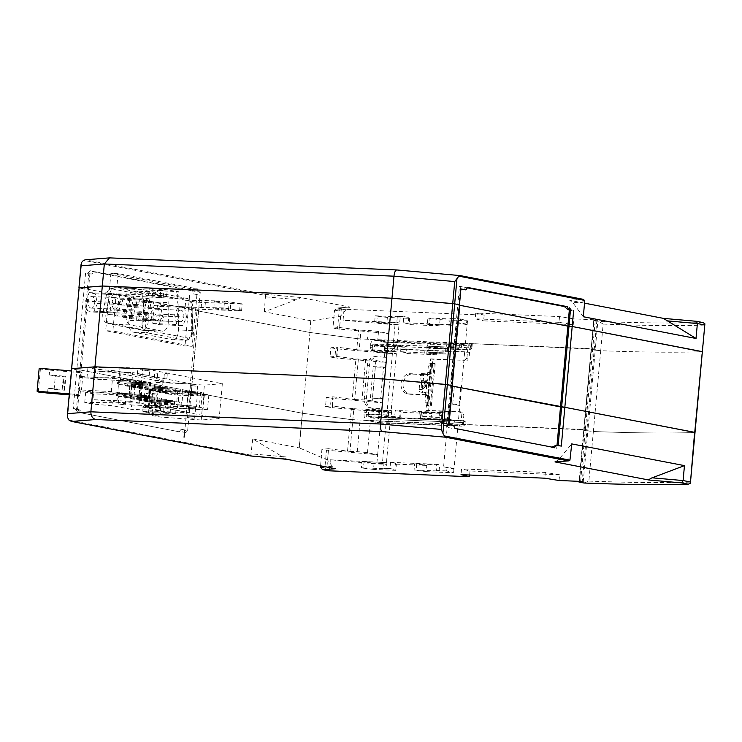 <?xml version="1.0" encoding="UTF-8"?>
<svg xmlns="http://www.w3.org/2000/svg" width="742" height="742" viewBox="0 0 742 742"><rect width="100%" height="100%" fill="white"/><g stroke="black" fill="none" stroke-linecap="round" stroke-linejoin="round"><path stroke-width="0.56" stroke-dasharray="3.71 2.78" d="M310.712 320.841L309.785 332.453L310.712 320.841L340.569 316.194L346.384 309.191L349.964 307.049L300 297.421L265.441 294.361L265.497 295.418L83.512 260.34M349.649 307.04L336.905 308.051L349.649 307.04M342.804 309.099L341.283 309.34L339.15 311.019L337.517 328.919L388.697 333.529L389.531 324.347L343.073 320.229L344.075 309.21L337.387 308.051L334.568 310.137L332.945 328.038L339.539 327.51L360.983 330.199L360.195 338.927L357.755 338.714L367.485 339.233A7.392 0.519 5.2 0 1 377.724 340.29L387.899 342.257L397.378 342.656L393.464 341.904L465.308 344.928L454.874 342.915L595.297 349.232L591.086 349.399L594.175 350.038L591.086 349.399L595.297 349.232L587.942 430.035L352.84 419.731L302.615 413.294L309.97 332.49L357.755 338.714L358.553 329.986M704.9 323.809L702.08 351.699A369.711 25.794 5.2 0 1 600.723 350.706L594.175 350.038L596.809 321.119L598.766 321.407L603.153 324.087L600.723 350.706A369.711 25.794 -174.8 0 0 702.08 351.699L702.368 351.652M695.013 432.456L694.725 432.503A369.711 25.794 5.2 0 1 593.368 431.51L583.731 430.202L593.721 320.47L596.809 321.119M337.517 328.919L332.945 328.038M374.636 321.991L375.202 315.795L400.226 316.853L399.66 323.048L374.636 321.991L376.723 322.399L377.288 316.194L387.361 317.446L409.64 318.383L408.759 317.52L408.193 323.725L403.231 322.77L403.796 316.565L397.35 316.296L396.794 322.492L343.073 320.229M375.202 315.795L377.288 316.194M452.926 319.069L452.36 325.274L427.336 324.217L427.902 318.021L452.926 319.069L450.051 318.522L449.485 324.718L403.231 322.77M427.336 324.217L429.423 324.616L429.989 318.42L427.902 318.021M429.423 324.616L439.496 325.868L440.062 319.672L429.989 318.42M449.485 324.718L452.36 325.274M439.496 325.868L409.074 324.588L408.193 323.725M409.64 318.383L409.074 324.588M376.723 322.399L386.805 323.642L387.361 317.446M387.899 342.257L388.697 333.529L378.522 331.572A7.392 0.519 -174.8 0 0 368.273 330.515L360.983 330.199M340.569 316.194L339.539 327.51M309.655 332.444L357.755 338.714L356.754 349.732L359.193 349.946L360.195 338.927L592.691 348.731L585.336 429.535L447.519 423.719L457.953 425.732L454.03 468.888L443.595 466.876L447.519 423.719M583.305 316.751L572.852 302.755L569.689 300.306L584.548 303.163M310.852 320.757L264.328 311.788L296.596 299.592C299.48 298.451 300.621 297.718 300 297.421M696.404 321.305L702.702 322.52C676.602 323.447 641.96 323.085 598.766 321.407M386.805 323.642L399.01 324.746L389.531 324.347M396.794 322.492L399.66 323.048M454.874 342.915L456.71 322.714L460.123 322.863L460.476 318.958L450.051 318.522M559.514 316.584L558.995 322.325L573.251 324.634L573.77 318.893L559.514 316.584L475.724 313.05L484.174 315.118L344.075 309.21M484.174 315.118L483.645 320.859L573.251 324.634M595.316 319.802L597.931 320.303L595.297 349.232L592.691 348.731L595.316 319.802L573.77 318.893M397.35 316.296L400.226 316.853M403.796 316.565L408.759 317.52M460.476 318.958L467.506 320.822L440.062 319.672M461.329 289.074L459.446 286.31L457.749 304.906L458.89 304.953L460.457 287.738M85.58 273.121L84.143 288.953L88.474 289.334L90.172 270.747L87.38 273.353L91.294 274.104L87.38 273.353M446.619 427.253L457.749 304.906L459.882 304.906L458.89 304.953L451.535 385.757L450.394 385.71L452.49 386.109L450.394 385.71L452.527 385.71L451.535 385.757L447.88 425.927L446.619 427.253L451.832 428.264L452.796 425.305L448.882 424.545L447.88 425.927M564.337 306.529L569.55 307.531L571.841 310.434M393.464 341.904L395.096 323.994M467.506 320.822L465.308 344.928M397.378 342.656L399.01 324.746M196.992 294.593L193.337 293.888L192.03 290.836L200.275 291.968L197.752 294.63L196.992 294.593L195.554 310.434L309.785 332.453M192.03 290.836L92.351 271.618L90.543 274.076M191.353 391.368L198.708 310.564L196.964 310.703L189.609 391.507L191.353 391.368L188.199 391.238L184.294 437.39L183.793 437.335L184.461 429.989L181.02 429.33L179.202 431.779L79.524 412.571L78.216 409.51L73.254 408.554L76.788 369.757L81.119 370.137L76.788 369.757L84.143 288.953L79.338 288.035L71.575 368.709L76.788 369.757L72.002 368.839L67.559 417.477M264.328 311.788L265.497 295.418M459.446 286.31L464.659 287.312L465.123 289.862M467.395 287.84L464.659 287.312L467.692 287.442M569.55 307.531L569.337 309.952M456.71 322.714L467.145 324.727L466.495 324.087L466.848 320.182M265.441 294.361L85.284 259.802M200.275 291.968L191.232 391.368L81.119 370.137L88.474 289.334L78.93 287.905L81.676 262.343M92.351 271.618L95.384 271.748L91.294 274.104M193.337 293.888L197.752 294.63M90.172 270.747L195.063 290.957L194.098 293.925M594.036 320.423L597.931 320.303M466.495 324.087L460.123 322.863M475.724 313.05L475.205 318.791L483.645 320.859M558.995 322.325L475.205 318.791M198.708 310.564L88.474 289.334L195.554 310.434M582.099 482.727L586.82 430.842L593.368 431.51L600.723 350.706L594.175 350.038L586.82 430.842L583.731 430.202L587.942 430.035L585.336 429.535L580.615 481.41M450.941 386.072L454.438 347.738L464.872 349.751L461.385 388.085L450.941 386.072L460.726 387.445L461.385 388.085L458.398 420.909L447.955 418.896L449.355 403.518L459.799 405.531L459.14 404.891L449.355 403.518M325.534 406.495L332.054 405.976L332.898 396.794L326.369 397.313L325.534 406.495L330.375 407.432L332.333 407.673L333.167 398.491L331.21 398.25L330.375 407.432M330.051 356.911L336.571 356.392L337.406 347.21L330.886 347.729L330.051 356.911L334.883 357.848L336.84 358.089L337.675 348.907L335.718 348.666L334.883 357.848M447.955 418.896L440.943 418.609L443.818 419.156L444.375 412.96L419.36 411.903L431.519 413.554L401.097 412.274L400.532 418.469L378.253 417.533L378.819 411.337L387.111 411.689L392.462 352.923L396.376 353.674L386.897 353.275L381.546 412.042L332.333 407.673M400.532 418.469L399.65 417.607L400.216 411.411L395.254 410.456L394.688 416.652L399.65 417.607M394.688 416.652L366.094 415.882L366.659 409.686L368.746 410.085L368.18 416.281L366.094 415.882M368.18 416.281L378.253 417.533M372.567 344.724L397.591 345.772L397.026 351.977L372.002 350.92L372.567 344.724L384.736 346.375L407.006 347.312L406.124 346.449L405.559 352.645L400.606 351.689L401.162 345.494L406.124 346.449M397.591 345.772L394.725 345.225L401.162 345.494M396.376 353.674L391.025 412.441L387.111 411.689M407.006 347.312L406.44 353.507L405.559 352.645M437.428 348.592L427.355 347.339L426.789 353.544L436.871 354.787L437.428 348.592L464.872 349.751M427.355 347.339L450.292 347.998L449.726 354.194L426.789 353.544M424.702 353.136L425.268 346.941M358.358 359.128L354.676 399.53L352.246 399.317L355.919 358.915L365.648 359.434A7.392 0.519 5.2 0 1 375.888 360.491L386.063 362.458L336.84 358.089M372.002 350.92L374.089 351.318L374.654 345.123M374.089 351.318L384.171 352.571L384.736 346.375M354.676 399.53L361.966 399.836A7.392 0.519 5.2 0 1 372.206 400.893L382.39 402.86L333.167 398.491M386.897 353.275L337.675 348.907M419.36 411.903L418.794 418.108L420.881 418.507L430.954 419.759L431.519 413.554M443.818 419.156L418.794 418.108M421.447 412.311L420.881 418.507M401.097 412.274L400.216 411.411M388.242 416.383L388.808 410.187L391.683 410.734L366.659 409.686M391.683 410.734L391.117 416.939M368.746 410.085L378.819 411.337M430.954 419.759L458.398 420.909M384.171 352.571L392.462 352.923M436.871 354.787L406.44 353.507M391.025 412.441L381.546 412.042M459.14 404.891L460.726 387.445M449.726 354.194L400.606 351.689M394.725 345.225L394.16 351.42L397.026 351.977M454.438 347.738L447.417 347.442L450.292 347.998M447.417 347.442L446.86 353.637M326.369 397.313L331.21 398.25M332.898 396.794L352.246 399.317M330.886 347.729L335.718 348.666M356.754 349.732L337.406 347.21M394.16 351.42L359.193 349.946M336.571 356.392L355.919 358.915M440.943 418.609L441.509 412.404L444.375 412.96M441.509 412.404L395.254 410.456M327.649 460.105L299.156 447.806L302.309 413.248L350.4 419.518L351.402 408.499L353.841 408.712L349.955 451.405L328.511 448.715L327.649 460.105L332.333 466.291L335.467 468.703M351.402 408.499L332.054 405.976M388.808 410.187L353.841 408.712M452.768 403.667L454.354 386.22M196.964 310.703L309.97 332.49M302.615 413.294L189.609 391.507M250.731 455.968L252.753 438.939L282.303 456.608L287.052 457.035L285.345 459.038M554.979 461.914L558.559 459.771L571.739 443.901M184.294 437.39L184.971 430.045L187.448 432.911L182.235 431.909L181.771 429.358L185.426 430.063M184.461 429.989L184.971 430.045M77.344 411.689L75.053 408.786L78.967 409.547L82.557 412.691L77.344 411.689L81.119 370.137L191.232 391.368L187.448 432.911M557.019 445.274L556.723 448.483L559.514 445.877L555.6 445.117M181.02 429.33L181.771 429.358M443.595 466.876L453.371 468.248L454.03 468.888L453.677 472.793L446.647 470.92L447.009 467.024M469.621 475.019L469.983 470.985L461.543 468.916L461.023 474.657M559.069 480.501L559.589 474.759L545.333 472.45L461.543 468.916M545.333 472.45L544.804 478.191M702.08 351.699L694.725 432.503A369.711 25.794 -174.8 0 1 593.368 431.51L588.86 481.094L584.056 483.014M552.104 447.129L551.51 447.472L556.723 448.483M347.525 451.192L350.4 419.518L360.13 420.037A7.392 0.519 -174.8 0 1 370.369 421.094L380.544 423.061L377.659 454.735L328.446 450.375L326.638 470.205L324.857 468.035L326.489 450.125L321.907 449.244L320.6 465.837M395.486 463.296L396.376 464.158L395.811 470.354L394.93 469.491L395.486 463.296L390.533 462.34L389.967 468.536L383.521 468.267L386.397 468.814L386.962 462.618L361.938 461.561L361.373 467.757L386.397 468.814M363.459 468.165L373.532 469.417L374.098 463.212L364.025 461.969L363.459 468.165L361.373 467.757M395.811 470.354L373.532 469.417M389.967 468.536L394.93 469.491M386.109 422.708L390.023 423.459L386.304 464.316L382.39 463.565L386.109 422.708L457.953 425.732M349.955 451.405L357.245 451.711A7.392 0.519 5.2 0 1 367.485 452.778L377.659 454.735L376.825 463.917L386.304 464.316M690.394 483.237L694.725 432.503M453.548 425.333L452.796 425.305M554.543 447.602L454.865 428.394M559.514 445.877L561.314 446.109M79.524 412.571L179.202 431.779M78.216 409.51L78.967 409.547M75.053 408.786L73.254 408.554M328.511 448.715L321.907 449.244M326.489 450.125L328.446 450.375M390.023 423.459L380.544 423.061M364.025 461.969L361.938 461.561M414.639 463.787L439.654 464.835L436.788 464.288L436.222 470.484L439.097 471.04L414.073 469.983L426.233 471.634L426.798 465.438L414.639 463.787L414.073 469.983M439.097 471.04L439.654 464.835M416.726 464.186L416.16 470.382M426.233 471.634L453.677 472.793M396.376 464.158L426.798 465.438M382.39 463.565L374.098 463.212M453.371 468.248L453.019 472.153M583.221 481.91L587.942 430.035L584.056 430.147L579.391 481.363M252.753 438.939L299.276 447.908L302.43 413.257L188.199 391.238M329.365 470.818L330.366 459.799L376.825 463.917M326.638 470.205L328.103 470.706M330.366 459.799L386.962 462.618M384.087 462.062L383.521 468.267M390.533 462.34L436.788 464.288M436.222 470.484L446.647 470.92M652.19 477.82L651.216 478.182M651.124 478.247L651.253 477.737M287.052 457.035L286.848 459.326L282.303 456.608L251.399 453.872M559.589 474.759L469.983 470.985M446.573 423.96L442.399 423.784A6.01 3.432 -87.6 0 1 439.552 417.162L439.718 415.325A2.309 1.892 -79.1 0 0 438.03 412.951L422.866 412.311A2.309 1.892 -79.1 0 0 420.76 414.528L422.847 414.926A2.309 1.892 100.9 0 1 424.953 412.719L440.117 413.35A2.309 1.892 100.9 0 1 441.805 415.733L441.638 417.57A2.309 1.317 -87.6 0 0 442.733 420.111L446.907 420.287L443.512 419.638L443.178 423.311L446.573 423.96L446.907 420.287M424.674 383.345L425.491 381.481L427.123 383.837L425.305 385.654L424.674 383.345M439.552 417.162L420.593 416.364A6.01 3.432 92.4 0 0 423.441 422.986L442.399 423.784L442.733 420.111L423.784 419.313L423.441 422.986L389.698 421.567A6.01 3.432 -87.6 0 1 386.851 414.945L387.018 413.108A2.309 1.892 -79.1 0 0 385.33 410.734L366.381 409.927A2.309 1.892 -79.1 0 0 364.276 412.144L364.109 413.98A6.01 3.432 -87.6 0 0 366.956 420.603L389.698 421.567L390.042 417.894L423.784 419.313A2.309 1.317 92.4 0 1 422.68 416.763L422.847 414.926M420.593 416.364L420.76 414.528M379.756 408.36L373.115 408.388A9.247 7.559 100.9 0 1 372.206 408.286A9.247 7.559 100.9 0 1 366.372 398.89L369.377 365.834A9.247 7.559 100.9 0 1 377.799 356.967L386.517 357.338L375.712 356.568A9.247 7.559 -79.1 0 0 367.29 365.435L364.285 398.491A9.247 7.559 -79.1 0 0 370.119 407.877A9.247 7.559 -79.1 0 0 371.028 407.989L379.756 408.36L378.977 416.846A2.309 1.317 -87.6 0 1 377.576 418.905A2.309 1.317 -87.6 0 1 377.465 418.896L367.29 416.93A2.309 1.317 -87.6 0 1 366.196 414.388L366.363 412.552A2.309 1.892 100.9 0 1 368.468 410.335L387.426 411.133A2.309 1.892 100.9 0 1 389.105 413.507L387.018 413.108M366.196 414.388L388.938 415.344L389.105 413.507M425.843 383.28L427.179 380.238L429.831 384.087L426.863 387.055L425.843 383.28M388.938 415.344A2.309 1.317 92.4 0 0 390.042 417.894L367.29 416.93M443.512 419.638L452.991 420.037L452.657 423.71L443.178 423.311M452.991 420.037L454.818 420.389L454.484 424.062L452.657 423.71M454.818 420.389L464.464 420.992L464.13 424.665L454.484 424.062M464.464 420.992L465.243 421.141L464.909 424.814L464.13 424.665M465.243 421.141L463.527 422.523L463.193 426.196L464.909 424.814M463.527 422.523L459.734 422.365L459.4 426.038L463.193 426.196M463.342 420.723L381.063 417.254A6.01 3.432 -87.6 0 1 377.418 422.597L459.697 426.066A6.01 3.432 -87.6 0 0 463.342 420.723L463.898 414.518L461.812 414.119L460.123 411.745L426.01 410.307L426.427 405.716L427.67 405.679L426.029 405.308A2.309 1.252 -87.4 0 1 424.999 402.758L425.667 395.412A2.309 1.252 92.6 0 0 424.637 392.87L420.176 391.98A2.309 1.252 -87.4 0 1 419.147 389.429L420.408 375.656A2.309 1.252 -87.4 0 1 421.744 373.597A2.309 1.252 -87.4 0 1 421.855 373.616L426.307 374.506A2.309 1.252 92.6 0 0 426.418 374.515A2.309 1.252 92.6 0 0 427.754 372.456L428.422 365.11A2.309 1.252 -87.4 0 1 429.766 363.051A2.309 1.252 -87.4 0 1 429.868 363.07L431.519 363.441L430.267 363.478L430.685 358.887L432.772 359.286L432.354 363.877L430.267 363.478M429.868 363.07L432.976 363.209A2.309 1.252 92.6 0 0 432.874 363.2A2.309 1.252 92.6 0 0 431.529 365.259L430.861 372.605A2.309 1.252 -87.4 0 1 429.516 374.664A2.309 1.252 -87.4 0 1 429.414 374.645L424.953 373.755A2.309 1.252 92.6 0 0 424.851 373.736A2.309 1.252 92.6 0 0 423.506 375.804L422.254 389.578A2.309 1.252 92.6 0 0 423.283 392.119L427.744 393.01A2.309 1.252 -87.4 0 1 428.774 395.56L428.106 402.906A2.309 1.252 92.6 0 0 429.136 405.447L426.029 405.308M421.642 382.918L423.228 388.762L427.828 384.161L423.71 378.197L421.642 382.918M432.976 363.209L434.255 363.469L430.416 405.707L429.136 405.447M430.416 405.707L431.352 406.022L428.514 406.115L428.097 410.706L462.21 412.144L463.898 414.518M426.427 405.716L428.514 406.115M432.354 363.877L435.202 363.784L434.255 363.469M461.812 414.119L461.246 420.315A2.309 1.317 -87.6 0 1 459.845 422.374A2.309 1.317 -87.6 0 1 459.734 422.365L377.465 418.896M459.697 426.066A6.01 3.432 -87.6 0 1 459.4 426.038L377.131 422.569L366.956 420.603M430.425 352.571A2.309 1.892 100.9 0 1 428.746 350.196L426.659 349.797A2.309 1.892 -79.1 0 0 428.338 352.172L443.503 352.812A2.309 1.892 -79.1 0 0 445.608 350.595L447.695 350.994A2.309 1.892 100.9 0 1 445.599 353.211L428.338 352.172M430.685 358.887L464.807 360.324L432.772 359.286M464.807 360.324L466.913 358.108L469 358.507L466.894 360.723M381.063 417.254L381.842 408.759M460.123 411.745L462.21 412.144M426.01 410.307L428.097 410.706M429.831 374.831L412.394 374.098A10.165 8.32 -79.1 0 0 403.203 383.234A10.165 8.32 -79.1 0 0 409.556 394.178A10.165 8.32 -79.1 0 0 410.558 394.299L427.986 395.032L429.831 374.831L427.744 374.432L425.899 394.633L427.986 395.032M425.899 394.633L408.471 393.9A10.165 8.32 100.9 0 1 407.46 393.779A10.165 8.32 100.9 0 1 401.116 382.835A10.165 8.32 100.9 0 1 410.307 373.699L427.744 374.432M385.599 367.438L383.512 367.04L380.674 398.259L382.761 398.658L385.599 367.438L375.359 367.002L372.521 398.222L382.761 398.658M380.674 398.259L372.521 398.222M370.434 397.823L373.272 366.604L375.359 367.002M373.272 366.604L383.512 367.04M371.853 349.788L390.811 350.586A2.309 1.892 -79.1 0 0 392.917 348.369L395.004 348.777A2.309 1.892 100.9 0 1 392.898 350.985L371.853 349.788A2.309 1.892 -79.1 0 1 371.621 349.76L373.708 350.159A2.309 1.892 -79.1 0 0 373.94 350.187M447.695 350.994L447.862 349.157L428.913 348.36L428.746 350.196M373.82 343.917L396.571 344.882A2.309 1.317 92.4 0 1 396.682 344.891L397.016 341.218L430.759 342.646L430.425 346.319L373.931 343.936A2.309 1.317 92.4 0 0 373.82 343.917A2.309 1.317 92.4 0 0 372.419 345.976L372.252 347.812A2.309 1.892 -79.1 0 0 373.708 350.159M395.004 348.777L395.171 346.941L372.419 345.976M426.826 347.961L445.775 348.759A6.01 3.432 -87.6 0 1 449.42 343.407A6.01 3.432 -87.6 0 1 449.717 343.444L453.881 343.62L453.548 347.293L449.383 347.117L449.717 343.444L430.759 342.646A6.01 3.432 92.4 0 0 430.471 342.609A6.01 3.432 92.4 0 0 426.826 347.961L426.659 349.797M428.913 348.36A2.309 1.317 -87.6 0 1 430.314 346.301A2.309 1.317 -87.6 0 1 430.425 346.319L449.383 347.117A2.309 1.317 92.4 0 0 449.272 347.098A2.309 1.317 92.4 0 0 447.862 349.157M445.775 348.759L445.608 350.595M466.913 358.108L467.479 351.912A2.309 1.317 92.4 0 0 466.384 349.361L470.168 349.519L471.893 348.146L471.105 347.989L450.162 346.635L453.548 347.293M453.881 343.62L450.496 342.962L471.439 344.316L472.227 344.474L470.502 345.846L466.718 345.689A6.01 3.432 -87.6 0 1 469.565 352.311L469 358.507M469.565 352.311L387.296 348.842A6.01 3.432 -87.6 0 0 384.439 342.22L466.718 345.689L466.384 349.361L384.106 345.893A2.309 1.317 92.4 0 1 385.2 348.443L467.479 351.912M387.296 348.842L386.517 357.338M384.43 356.939L385.2 348.443M372.252 347.812L370.165 347.414A2.309 1.892 -79.1 0 0 371.621 349.76M370.165 347.414L370.332 345.577L393.084 346.533L392.917 348.369M396.571 344.882A2.309 1.317 92.4 0 0 395.171 346.941M393.084 346.533A6.01 3.432 -87.6 0 1 396.729 341.19A6.01 3.432 -87.6 0 1 397.016 341.218L374.265 340.263A6.01 3.432 92.4 0 0 373.977 340.226A6.01 3.432 92.4 0 0 370.332 345.577M450.496 342.962L450.162 346.635M459.975 343.361L459.632 347.033M461.793 343.713L461.459 347.386M471.105 347.989L471.439 344.316M384.439 342.22L374.265 340.263M373.931 343.936L384.106 345.893M472.227 344.474L471.893 348.146M470.502 345.846L470.168 349.519M152.37 288.851A7.392 0.519 5.2 0 1 159.994 289.51A7.392 0.519 5.2 0 1 163.908 290.326A7.392 0.519 5.2 0 1 160.717 290.465A7.392 0.519 5.2 0 1 153.093 289.807A7.392 0.519 5.2 0 1 149.179 288.99A7.392 0.519 5.2 0 1 152.37 288.851M151.739 295.743A7.392 0.519 5.2 0 1 159.363 296.401A7.392 0.519 5.2 0 1 163.277 297.217A7.392 0.519 5.2 0 1 160.096 297.347A7.392 0.519 5.2 0 1 152.472 296.689A7.392 0.519 5.2 0 1 148.558 295.873A7.392 0.519 5.2 0 1 151.739 295.743M225.948 303.033A7.392 0.519 -174.8 0 0 229.139 302.903A7.392 0.519 -174.8 0 0 225.225 302.087A7.392 0.519 -174.8 0 0 217.601 301.428A7.392 0.519 -174.8 0 0 214.41 301.558A7.392 0.519 -174.8 0 0 218.324 302.374A7.392 0.519 -174.8 0 0 225.948 303.033M225.327 309.924A7.392 0.519 -174.8 0 0 228.508 309.785A7.392 0.519 -174.8 0 0 224.594 308.978A7.392 0.519 -174.8 0 0 216.97 308.31A7.392 0.519 -174.8 0 0 213.789 308.449A7.392 0.519 -174.8 0 0 217.703 309.266A7.392 0.519 -174.8 0 0 225.327 309.924M114.815 309.099A5.778 3.293 -87.6 0 1 112.051 302.977A5.778 3.293 -87.6 0 1 115.576 297.588A5.778 3.293 -87.6 0 1 115.854 297.625A5.778 3.293 -87.6 0 1 118.618 303.747A5.778 3.293 -87.6 0 1 115.093 309.136A5.778 3.293 -87.6 0 1 114.815 309.099M90.932 308.097A5.778 3.293 -87.6 0 1 88.168 301.966A5.778 3.293 -87.6 0 1 91.693 296.587A5.778 3.293 -87.6 0 1 91.971 296.615A5.778 3.293 -87.6 0 1 94.735 302.736A5.778 3.293 -87.6 0 1 91.21 308.125A5.778 3.293 -87.6 0 1 90.932 308.097M180.046 321.676A5.778 3.293 -87.6 0 1 177.282 315.554A5.778 3.293 -87.6 0 1 180.807 310.165A5.778 3.293 -87.6 0 1 181.085 310.193A5.778 3.293 -87.6 0 1 183.849 316.315A5.778 3.293 -87.6 0 1 180.325 321.703A5.778 3.293 -87.6 0 1 180.046 321.676M156.163 320.665A5.778 3.293 -87.6 0 1 153.399 314.543A5.778 3.293 -87.6 0 1 156.924 309.154A5.778 3.293 -87.6 0 1 157.202 309.191A5.778 3.293 -87.6 0 1 159.966 315.313A5.778 3.293 -87.6 0 1 156.441 320.702A5.778 3.293 -87.6 0 1 156.163 320.665M158.946 308.755A2.885 1.651 -87.6 0 1 157.564 305.695A2.885 1.651 -87.6 0 1 159.326 302.996A2.885 1.651 -87.6 0 1 159.465 303.014A2.885 1.651 -87.6 0 1 160.847 306.075A2.885 1.651 -87.6 0 1 159.085 308.774A2.885 1.651 -87.6 0 1 158.946 308.755M135.063 307.745A2.885 1.651 -87.6 0 1 133.681 304.684A2.885 1.651 -87.6 0 1 135.443 301.994A2.885 1.651 -87.6 0 1 135.582 302.003A2.885 1.651 -87.6 0 1 136.964 305.073A2.885 1.651 -87.6 0 1 135.202 307.763A2.885 1.651 -87.6 0 1 135.063 307.745M151.795 307.373A2.885 1.651 -87.6 0 1 150.413 304.313A2.885 1.651 -87.6 0 1 152.175 301.623A2.885 1.651 -87.6 0 1 152.314 301.632A2.885 1.651 -87.6 0 1 153.696 304.702A2.885 1.651 -87.6 0 1 151.934 307.392A2.885 1.651 -87.6 0 1 151.795 307.373M127.912 306.372A2.885 1.651 -87.6 0 1 126.53 303.311A2.885 1.651 -87.6 0 1 128.292 300.612A2.885 1.651 -87.6 0 1 128.431 300.631A2.885 1.651 -87.6 0 1 129.813 303.691A2.885 1.651 -87.6 0 1 128.051 306.381A2.885 1.651 -87.6 0 1 127.912 306.372M144.644 306.001A2.885 1.651 -87.6 0 1 143.271 302.94A2.885 1.651 -87.6 0 1 145.024 300.241A2.885 1.651 -87.6 0 1 145.172 300.26A2.885 1.651 -87.6 0 1 146.545 303.32A2.885 1.651 -87.6 0 1 144.783 306.01A2.885 1.651 -87.6 0 1 144.644 306.001M120.76 304.99A2.885 1.651 -87.6 0 1 119.379 301.929A2.885 1.651 -87.6 0 1 121.141 299.239A2.885 1.651 -87.6 0 1 121.28 299.249A2.885 1.651 -87.6 0 1 122.662 302.309A2.885 1.651 -87.6 0 1 120.9 305.008A2.885 1.651 -87.6 0 1 120.76 304.99M137.493 304.619A2.885 1.651 -87.6 0 1 136.12 301.558A2.885 1.651 -87.6 0 1 137.882 298.868A2.885 1.651 -87.6 0 1 138.021 298.878A2.885 1.651 -87.6 0 1 139.394 301.938A2.885 1.651 -87.6 0 1 137.632 304.637A2.885 1.651 -87.6 0 1 137.493 304.619M113.609 303.617A2.885 1.651 -87.6 0 1 112.227 300.547A2.885 1.651 -87.6 0 1 113.99 297.857A2.885 1.651 -87.6 0 1 114.129 297.876A2.885 1.651 -87.6 0 1 115.511 300.937A2.885 1.651 -87.6 0 1 113.749 303.626A2.885 1.651 -87.6 0 1 113.609 303.617M161.459 321.101A2.885 1.651 -87.6 0 1 160.077 318.04A2.885 1.651 -87.6 0 1 161.839 315.35A2.885 1.651 -87.6 0 1 161.979 315.369A2.885 1.651 -87.6 0 1 163.361 318.429A2.885 1.651 -87.6 0 1 161.598 321.119A2.885 1.651 -87.6 0 1 161.459 321.101M137.576 320.099A2.885 1.651 -87.6 0 1 136.194 317.038A2.885 1.651 -87.6 0 1 137.956 314.339A2.885 1.651 -87.6 0 1 138.095 314.358A2.885 1.651 -87.6 0 1 139.477 317.418A2.885 1.651 -87.6 0 1 137.715 320.117A2.885 1.651 -87.6 0 1 137.576 320.099M154.308 319.728A2.885 1.651 -87.6 0 1 152.926 316.667A2.885 1.651 -87.6 0 1 154.688 313.968A2.885 1.651 -87.6 0 1 154.828 313.987A2.885 1.651 -87.6 0 1 156.21 317.047A2.885 1.651 -87.6 0 1 154.447 319.746A2.885 1.651 -87.6 0 1 154.308 319.728M130.425 318.717A2.885 1.651 -87.6 0 1 129.043 315.656A2.885 1.651 -87.6 0 1 130.805 312.966A2.885 1.651 -87.6 0 1 130.944 312.976A2.885 1.651 -87.6 0 1 132.326 316.046A2.885 1.651 -87.6 0 1 130.564 318.735A2.885 1.651 -87.6 0 1 130.425 318.717M147.157 318.346A2.885 1.651 -87.6 0 1 145.775 315.285A2.885 1.651 -87.6 0 1 147.537 312.595A2.885 1.651 -87.6 0 1 147.686 312.605A2.885 1.651 -87.6 0 1 149.059 315.675A2.885 1.651 -87.6 0 1 147.296 318.364A2.885 1.651 -87.6 0 1 147.157 318.346M123.274 317.344A2.885 1.651 -87.6 0 1 121.892 314.283A2.885 1.651 -87.6 0 1 123.654 311.584A2.885 1.651 -87.6 0 1 123.793 311.603A2.885 1.651 -87.6 0 1 125.175 314.664A2.885 1.651 -87.6 0 1 123.413 317.353A2.885 1.651 -87.6 0 1 123.274 317.344M140.006 316.973A2.885 1.651 -87.6 0 1 138.633 313.912A2.885 1.651 -87.6 0 1 140.396 311.213A2.885 1.651 -87.6 0 1 140.535 311.232A2.885 1.651 -87.6 0 1 141.907 314.293A2.885 1.651 -87.6 0 1 140.145 316.982A2.885 1.651 -87.6 0 1 140.006 316.973M116.123 315.962A2.885 1.651 -87.6 0 1 114.741 312.901A2.885 1.651 -87.6 0 1 116.503 310.212A2.885 1.651 -87.6 0 1 116.642 310.221A2.885 1.651 -87.6 0 1 118.024 313.282A2.885 1.651 -87.6 0 1 116.262 315.981A2.885 1.651 -87.6 0 1 116.123 315.962M132.864 315.591A2.885 1.651 -87.6 0 1 131.482 312.53A2.885 1.651 -87.6 0 1 133.245 309.841A2.885 1.651 -87.6 0 1 133.384 309.85A2.885 1.651 -87.6 0 1 134.766 312.911A2.885 1.651 -87.6 0 1 133.004 315.61A2.885 1.651 -87.6 0 1 132.864 315.591M108.972 314.589A2.885 1.651 -87.6 0 1 107.599 311.519A2.885 1.651 -87.6 0 1 109.362 308.83A2.885 1.651 -87.6 0 1 109.501 308.848A2.885 1.651 -87.6 0 1 110.873 311.909A2.885 1.651 -87.6 0 1 109.111 314.599A2.885 1.651 -87.6 0 1 108.972 314.589M126.706 295.826L116.271 293.813L160.244 295.668L177.895 298.599L126.706 295.826L127.327 288.935L116.893 286.922L160.875 288.777L178.525 291.717L127.327 288.935M116.271 293.813L112.886 330.997L192.206 346.291L184.999 345.985L105.679 330.7L112.886 330.997M195.591 309.099L241.558 310.87L223.908 307.939L185.148 307.095L195.591 309.099L192.206 346.291M185.148 307.095L185.778 300.204L196.213 302.217L242.189 303.988L224.538 301.048L185.778 300.204M197.428 288.898L190.221 288.601L110.901 273.306L118.108 273.613L197.428 288.898L196.213 302.217M118.108 273.613L116.893 286.922M129.062 320.349A9.247 5.277 92.4 0 0 133.226 332.119L172.367 339.66A9.247 5.277 92.4 0 0 172.812 339.715A9.247 5.277 92.4 0 0 178.479 329.875L178.275 306.474A9.247 5.277 92.4 0 0 173.823 297.904L139.283 291.244A9.247 5.277 92.4 0 0 138.837 291.189A9.247 5.277 92.4 0 0 133.458 297.839L129.062 320.349L142.334 320.915L146.721 298.395L133.458 297.839M110.901 273.306L105.679 330.7M190.221 288.601L184.999 345.985M168.313 321.295A9.247 5.277 -87.6 0 1 162.646 331.136A9.247 5.277 -87.6 0 1 162.192 331.08L130.36 324.94A9.247 5.277 -87.6 0 1 126.205 313.18L129.72 295.168A9.247 5.277 -87.6 0 1 135.1 288.517A9.247 5.277 -87.6 0 1 135.545 288.573L163.694 293.999A9.247 5.277 -87.6 0 1 168.146 302.578L168.313 321.295L148.224 320.451L148.057 301.725A9.247 5.277 92.4 0 0 143.605 293.146L115.455 287.72A9.247 5.277 92.4 0 0 115.01 287.673A9.247 5.277 92.4 0 0 114.018 287.794A9.247 5.277 92.4 0 0 109.621 294.324L106.115 312.326A9.247 5.277 92.4 0 0 109.742 323.948A9.247 5.277 92.4 0 0 110.27 324.096L142.102 330.236A9.247 5.277 92.4 0 0 142.547 330.283A9.247 5.277 92.4 0 0 148.224 320.451L143.725 320.368A8.004 4.573 -87.6 0 1 138.42 328.845L106.588 322.705A8.004 4.573 -87.6 0 1 106.134 322.575A8.004 4.573 -87.6 0 1 102.99 312.512L106.505 294.509A8.004 4.573 -87.6 0 1 110.308 288.851A8.004 4.573 -87.6 0 1 111.55 288.796L139.7 294.222A8.004 4.573 -87.6 0 1 143.549 301.651L143.725 320.368M184.396 307.364L186.567 317.094L182.736 325.655L176.735 324.504L174.565 314.775L178.395 306.214L184.396 307.364L160.513 306.363L162.684 316.083L158.853 324.653L152.852 323.493L150.682 313.773L154.512 305.203L160.513 306.363M113.164 293.637L119.165 294.797L121.336 304.517L117.505 313.087L111.504 311.928L109.334 302.207L113.164 293.637L89.281 292.636L95.282 293.786L97.452 303.515L93.622 312.076L87.621 310.917L85.451 301.196L89.281 292.636M162.684 316.083L186.567 317.094M158.853 324.653L182.736 325.655M152.852 323.493L176.735 324.504M150.682 313.773L174.565 314.775M154.512 305.203L178.395 306.214M95.282 293.786L119.165 294.797M97.452 303.515L121.336 304.517M93.622 312.076L117.505 313.087M87.621 310.917L111.504 311.928M85.451 301.196L109.334 302.207M204.959 307.142L205.58 300.25M201.138 307.763L201.759 300.881M142.687 296.503L143.317 289.612M156.942 297.885L157.573 291.003M125.955 380.238L120.371 379.524L125.955 380.238M122.597 372.002L128.18 372.716L122.597 372.002M119.666 404.14L125.259 404.854L119.666 404.14M120.594 393.919L126.186 394.633L120.594 393.919M191.315 392.833L196.908 393.548L191.315 392.833M196.046 386.155L190.453 385.441L196.046 386.155M193.115 418.293L187.531 417.579L193.115 418.293M194.052 408.081L188.459 407.367L194.052 408.081M165.012 373.43L167.321 373.727L165.012 373.43M164.594 378.021L166.904 378.318L164.594 378.021M155.384 373.022L157.684 373.319L155.384 373.022M154.967 377.613L157.267 377.91L154.967 377.613M140.284 369.692L149.661 370.889L140.284 369.692M139.867 374.283L149.244 375.48L139.867 374.283M182.384 390.607L182.115 393.501L180.473 393.186L180.733 390.292L160.958 389.708L180.733 390.292M140.275 382.538L131.965 380.943L94.809 379.375L86.981 377.863L119.091 377.604L150.858 382.566L140.275 382.538L138.958 397.007L130.648 395.403L93.492 393.835L85.664 392.323L117.774 392.064L149.541 397.035L138.958 397.007M131.965 380.943L132.725 372.558L192.15 384.013L191.38 392.388L154.225 390.83L155.161 380.609L162.99 382.121L204.375 385.117L203.447 395.328L162.053 392.332L162.99 382.121M203.447 395.328L208.836 394.902L204.412 394.048L200.674 392.147L183.07 390.793L191.38 392.388M183.07 390.793L181.753 405.253L190.063 406.857L189.535 412.71L165.234 408.026L165.735 402.516L154.911 400.43L154.41 405.939L130.11 401.255L130.648 395.403M175.752 389.337L175.492 392.221L173.841 391.906L174.11 389.012L152.685 388.112L174.11 389.012M169.13 388.057L168.861 390.951L167.219 390.635L167.479 387.741L146.063 386.832L145.794 389.726L147.445 390.042L144.013 388.975L145.794 389.726L167.219 390.635M162.498 386.777L162.238 389.671L160.587 389.355L160.856 386.461L139.431 385.562L139.171 388.446L140.813 388.771L137.381 387.695L139.171 388.446L160.587 389.355M155.866 385.497L155.607 388.391L153.965 388.075L154.225 385.181L132.809 384.282L132.54 387.176L134.191 387.491L130.759 386.424L132.54 387.176L153.965 388.075M149.244 384.226L148.984 387.12L147.333 386.795L147.602 383.911L126.177 383.002L125.917 385.896L127.559 386.211L124.127 385.144L125.917 385.896L147.333 386.795M142.612 382.946L142.353 385.84L140.711 385.525L140.971 382.631L119.555 381.722L119.286 384.616L120.927 384.931L117.496 383.864L119.286 384.616L140.711 385.525M181.317 402.275L181.057 405.16L179.416 404.844L179.675 401.951L158.25 401.051L157.99 403.945L159.632 404.26L156.2 403.194L157.99 403.945L179.416 404.844M174.695 400.995L174.426 403.889L172.784 403.574L173.044 400.68L151.628 399.771L151.368 402.665L153.01 402.98L149.578 401.914L151.368 402.665L172.784 403.574M168.063 399.715L167.803 402.609L166.152 402.294L166.421 399.4L144.996 398.5L144.736 401.385L146.378 401.71L142.946 400.634L144.736 401.385L166.152 402.294M161.441 398.435L161.172 401.329L159.53 401.014L159.79 398.12L138.374 397.22L138.105 400.114L139.756 400.43L136.324 399.363L138.105 400.114L159.53 401.014M154.809 397.165L154.549 400.059L152.898 399.734L153.167 396.849L131.742 395.94L131.482 398.834L133.124 399.15L129.692 398.083L131.482 398.834L152.898 399.734M148.177 395.885L147.918 398.779L146.276 398.463L146.536 395.569L125.12 394.661L124.851 397.554L126.502 397.87L123.07 396.803L124.851 397.554L146.276 398.463M141.555 394.605L141.295 397.499L139.644 397.183L139.913 394.29L118.488 393.39L118.228 396.284L119.87 396.599L116.438 395.523L118.228 396.284L139.644 397.183M170.15 412.608L159.317 410.521L160.216 400.652L171.05 402.739L170.15 412.608L142.093 411.43L160.662 415.01L151.98 415.501L159.808 417.013L201.203 420.009L219.168 418.581L139.589 403.24L116.846 402.275L84.736 402.544L92.555 404.047L112.691 405.763L131.26 409.343L131.659 404.974L113.09 401.394L112.691 405.763M159.317 410.521L131.26 409.343M116.846 402.275L120.019 367.383L87.908 367.652L95.737 369.154L115.863 370.87L163.843 380.117L155.161 380.609M84.736 402.544L85.664 392.323M159.808 417.013L160.736 406.802L202.13 409.788L201.203 420.009M154.41 405.939L131.659 404.974M130.11 401.255L92.954 399.688L113.09 401.394M94.809 379.375L95.737 369.154M86.981 377.863L87.908 367.652M192.15 384.013L154.995 382.445L163.676 381.954L115.696 372.707L115.863 370.87M115.696 372.707L95.57 370.991L132.725 372.558M163.676 381.954L163.843 380.117M162.053 392.332L154.225 390.83M139.589 403.24L142.77 368.347L222.35 383.688L219.168 418.581M142.77 368.347L120.019 367.383M92.555 404.047L93.492 393.835M160.662 415.01L161.06 410.641L142.492 407.07L142.093 411.43M161.06 410.641L152.379 411.142L152.917 405.29L160.736 406.802M151.98 415.501L152.379 411.142L189.535 412.71M222.35 383.688L204.375 385.117M142.492 407.07L165.234 408.026M190.063 406.857L152.917 405.29M208.836 394.902L207.519 409.361L203.095 408.508L199.357 406.607L181.753 405.253M207.519 409.361L202.13 409.788M160.216 400.652L154.911 400.43M171.05 402.739L165.735 402.516M204.412 394.048L203.095 408.508M130.304 379.765L128.987 394.225M157.397 390.116L158.194 390.273L158.065 391.683L157.267 391.526L157.397 390.116L159.317 389.392L159.048 392.286L160.699 392.601L182.115 393.501M158.065 391.683L160.699 392.601L160.958 389.708L158.194 390.273M157.267 391.526L159.048 392.286L180.473 393.186M150.765 388.836L151.572 388.993L151.442 390.403L150.635 390.255L150.765 388.836L152.685 388.112L152.425 391.006L154.067 391.322L175.492 392.221M151.442 390.403L154.067 391.322L154.336 388.428L151.572 388.993M150.635 390.255L152.425 391.006L173.841 391.906M144.013 388.975L144.133 387.556L146.063 386.832L167.479 387.741M168.861 390.951L147.445 390.042L147.704 387.157L144.94 387.714L144.811 389.133M144.133 387.556L144.94 387.714M137.381 387.695L137.511 386.285L139.431 385.562L160.856 386.461M162.238 389.671L140.813 388.771L141.073 385.877L138.318 386.434L138.188 387.853M137.511 386.285L138.318 386.434M130.759 386.424L130.88 385.005L132.809 384.282L154.225 385.181M155.607 388.391L134.191 387.491L134.45 384.597L131.686 385.163L131.557 386.573M130.88 385.005L131.686 385.163M124.127 385.144L124.257 383.725L126.177 383.002L147.602 383.911M148.984 387.12L127.559 386.211L127.819 383.317L125.064 383.883L124.934 385.302M124.257 383.725L125.064 383.883M117.496 383.864L117.626 382.445L119.555 381.722L140.971 382.631M142.353 385.84L120.927 384.931L121.196 382.047L118.432 382.603L118.303 384.022M117.626 382.445L118.432 382.603M156.2 403.194L156.33 401.774L158.25 401.051L179.675 401.951M181.057 405.16L159.632 404.26L159.901 401.366L157.137 401.932L157.007 403.342M156.33 401.774L157.137 401.932M149.578 401.914L149.708 400.495L151.628 399.771L173.044 400.68M174.426 403.889L153.01 402.98L153.269 400.096L150.505 400.652L150.385 402.071M149.708 400.495L150.505 400.652M142.946 400.634L143.076 399.224L144.996 398.5L166.421 399.4M167.803 402.609L146.378 401.71L146.647 398.816L143.883 399.372L143.753 400.791M143.076 399.224L143.883 399.372M136.324 399.363L136.454 397.944L138.374 397.22L159.79 398.12M161.172 401.329L139.756 400.43L140.015 397.536L137.251 398.102L137.122 399.511M136.454 397.944L137.251 398.102M129.692 398.083L129.822 396.664L131.742 395.94L153.167 396.849M154.549 400.059L133.124 399.15L133.384 396.256L130.629 396.822L130.499 398.241M129.822 396.664L130.629 396.822M123.07 396.803L123.191 395.384L125.12 394.661L146.536 395.569M147.918 398.779L126.502 397.87L126.761 394.985L123.997 395.542L123.868 396.961M123.191 395.384L123.997 395.542M116.438 395.523L116.568 394.113L118.488 393.39L139.913 394.29M141.295 397.499L119.87 396.599L120.13 393.705L117.375 394.262L117.245 395.681M116.568 394.113L117.375 394.262M123.552 378.763L127.457 379.357L123.552 378.763M124.341 380.702L120.436 380.108L124.341 380.702M122.096 394.837L126.001 395.43L122.096 394.837M122.217 393.455L126.121 394.048L122.217 393.455M49.241 374.942A18.485 1.289 5.2 0 1 55.335 376.027L65.834 376.88L63.376 376.092L49.241 374.942L49.677 370.128L82.065 372.753L81.629 377.576L130.444 381.546L132.076 382.557L142.399 382.807L131.881 380.692L112.524 378.29L79.811 376.454L81.629 377.576M69.201 394.837L79.978 395.709L80.414 390.895L78.606 389.763L81.481 389.995L82.696 376.686M80.414 390.895L129.238 394.855L130.861 395.876L141.184 396.126L130.666 394.011L111.309 391.609L81.481 389.995M47.59 393.084L48.026 388.261L62.161 389.411L63.376 376.092M48.026 388.261A18.485 1.289 5.2 0 1 54.12 389.346L64.619 390.199L62.161 389.411M130.861 395.876L132.076 382.557M129.238 394.855L130.444 381.546M134.061 396.135L135.267 382.816M141.184 396.126L142.399 382.807M130.666 394.011L131.881 380.692M111.309 391.609L112.524 378.29M82.065 372.753L80.257 371.631L79.811 376.454M80.257 371.631L71.38 370.907M79.978 395.709L78.16 394.586L69.284 393.863M78.16 394.586L78.606 389.763M39.187 368.292L40.393 369.043A18.485 1.289 5.2 0 1 49.677 370.128M38.306 391.999L40.393 369.043M54.12 389.346L55.335 376.027M64.619 390.199L65.834 376.88M64.137 389.893L65.342 376.584M62.764 389.782L63.979 376.472M194.988 408.879L188.505 408.174L194.988 408.879M189.043 406.727L195.526 407.432L189.043 406.727M196.445 392.815L189.961 392.11L196.445 392.815M196.324 394.188L189.841 393.483L196.324 394.188M148.381 407.608A18.485 1.289 -174.8 0 0 143.512 406.57L148.558 406.375L155.18 407.339L148.381 407.608L147.946 412.422L163.518 411.819L163.954 406.996L187.429 406.078L176.503 404.668L189.266 405.392L200.906 407.553L202.659 409.213L176.095 408.554L163.954 406.996M165.605 388.864L177.746 390.422L158 391.192L149.912 390.153A18.485 1.289 -174.8 0 0 150.654 389.865A18.485 1.289 -174.8 0 0 150.032 389.467L165.605 388.864L165.169 393.677L178.692 395.189L177.477 408.499M165.169 393.677L188.635 392.759L177.718 391.359L190.481 392.073L202.121 394.234L203.874 395.903L178.692 395.189M150.032 389.467L149.596 394.29L156.395 394.021L155.18 407.339M149.596 394.29A18.485 1.289 -174.8 0 0 144.727 393.26L149.773 393.056L156.395 394.021M177.718 391.359L176.503 404.668M188.635 392.759L187.429 406.078M179.249 391.294L178.034 404.613M190.481 392.073L189.266 405.392M202.121 394.234L200.906 407.553M203.874 395.903L202.659 409.213M163.518 411.819L175.659 413.377L176.095 408.554M175.659 413.377L155.913 414.147L147.825 413.108A18.485 1.289 -174.8 0 0 148.558 412.821A18.485 1.289 -174.8 0 0 147.946 412.422M158 391.192L155.913 414.147M177.746 390.422L177.31 395.245M149.912 390.153L147.825 413.108M144.727 393.26L143.512 406.57M149.773 393.056L148.558 406.375M153.01 393.473L151.795 406.792M152.351 393.501L151.136 406.82M339.15 311.019L334.568 310.137L346.384 309.191M704.501 325.07A369.711 25.794 5.2 0 1 603.153 324.087M579.419 482.207L594.129 320.6M341.283 309.34L339.474 329.17M584.668 301.818L572.852 302.755M582.897 299.258L569.689 300.306M86.35 259.839L110.558 257.91L396.84 269.977L460.17 275.597M368.273 330.515L367.485 339.233M88.91 272.073L76.333 410.261M570.561 308.96L570.45 310.165M378.522 331.572L377.724 340.29M265.682 296.856L296.596 299.592M365.648 359.434L361.966 399.836M375.888 360.491L372.206 400.893M558.559 459.771L570.375 458.834M558.142 445.497L557.984 447.148M367.485 452.778L370.369 421.094M357.245 451.711L360.13 420.037M320.488 467.191L324.857 468.035M588.86 481.094A369.711 25.794 -174.8 0 0 690.218 482.087M68.978 420.111L250.963 455.189M332.333 466.291L325.692 466.82M424.953 412.719L422.866 412.311M440.117 413.35L438.03 412.951M441.805 415.733L439.718 415.325M424.424 383.781C423.691 379.654 422.606 379.431 421.159 383.122C421.892 387.25 422.977 387.472 424.424 383.781M385.33 410.734L387.426 411.133M368.468 410.335L366.381 409.927M422.68 416.763L441.638 417.57M421.02 382.955L422.402 388.029L426.39 384.031L422.819 378.865L421.02 382.955M386.851 414.945L364.109 413.98M428.106 402.906L424.999 402.758M425.667 395.412L428.774 395.56M424.637 392.87L427.744 393.01M420.176 391.98L423.283 392.119M419.147 389.429L422.254 389.578M420.408 375.656L423.506 375.804M421.855 373.616L424.953 373.755M426.307 374.506L429.414 374.645M427.754 372.456L430.861 372.605M428.422 365.11L431.529 365.259M364.276 412.144L366.363 412.552M427.309 405.559L431.158 363.32M443.503 352.812L445.599 353.211M432.605 363.886L428.765 406.124M375.712 356.568L377.799 356.967M367.29 365.435L369.377 365.834M364.285 398.491L366.372 398.89M371.028 407.989L373.115 408.388M378.977 416.846L461.246 420.315M426.678 405.726L430.518 363.487M410.307 373.699L412.394 374.098M408.471 393.9L410.558 394.299M390.811 350.586L392.898 350.985M160.244 295.668L160.875 288.777M239.564 310.954L240.195 304.072M138.42 328.845L142.102 330.236L162.192 331.08M106.588 322.705L110.27 324.096L130.36 324.94M102.99 312.512L126.205 313.18M106.505 294.509L129.72 295.168M111.55 288.796L115.455 287.72L135.545 288.573M139.7 294.222L143.605 293.146L163.694 293.999M143.549 301.651L168.146 302.578M149.865 299.128L145.478 321.638A6.928 3.96 92.4 0 0 148.595 330.459L187.735 338.009A6.928 3.96 92.4 0 0 192.326 330.663L192.113 307.271A6.928 3.96 92.4 0 0 188.783 300.835L154.243 294.175A6.928 3.96 92.4 0 0 149.865 299.128A2.309 0.492 11 0 0 146.721 298.395A9.247 5.277 -87.6 0 1 152.11 291.754A9.247 5.277 -87.6 0 1 152.555 291.801L187.095 298.46A9.247 5.277 -87.6 0 1 191.538 307.04L191.751 330.44A9.247 5.277 -87.6 0 1 186.075 340.272A9.247 5.277 -87.6 0 1 185.63 340.226L146.499 332.676L133.226 332.119M148.595 330.459A2.309 1.892 100.9 0 1 146.499 332.676A9.247 5.277 -87.6 0 1 142.334 320.915A2.309 0.492 -169 0 1 145.478 321.638M187.735 338.009A2.309 1.892 100.9 0 1 185.63 340.226L172.367 339.66M192.326 330.663L178.479 329.875M173.823 297.904L187.095 298.46A2.309 1.892 100.9 0 1 187.318 298.488C190.954 299.991 192.688 302.884 192.53 307.169L178.275 306.474M154.243 294.175A2.309 1.892 100.9 0 0 152.555 291.801L139.283 291.244M138.837 291.189L152.787 291.829L187.318 298.488A2.309 1.892 100.9 0 1 188.783 300.835M172.812 339.715L186.075 340.272C190.267 339.743 192.484 336.506 192.744 330.57L192.113 307.271M240.751 310.61L241.373 303.728M230.308 308.598L230.938 301.716M223.908 307.939L224.538 301.048M175.9 298.683L176.531 291.801M177.088 298.34L177.709 291.458M166.644 296.327L167.275 289.445M197.641 391.748L196.324 406.208M200.674 392.147L199.357 406.607M150.311 382.622L148.994 397.081M149.726 382.325L148.409 396.784M593.721 320.47L579.075 481.345M438.262 412.979L440.349 413.377M385.562 410.753L387.649 411.161M423.228 388.762L422.402 388.029C421.391 387.574 420.862 385.896 420.797 383.002C421.716 379.96 422.393 378.578 422.819 378.865L423.71 378.197M425.491 381.481L427.179 380.238M426.863 387.055L425.305 385.654M421.744 373.597L424.851 373.736M429.516 374.664L426.418 374.515M429.766 363.051L432.874 363.2M428.115 352.144L430.202 352.543M431.352 406.022L435.202 363.784M370.119 407.877L372.206 408.286M377.576 418.905L459.845 422.374M427.67 405.679L431.519 363.441M407.46 393.779L409.556 394.178M430.314 346.301L449.272 347.098M430.471 342.609L449.42 343.407M373.977 340.226L396.729 341.19M163.277 297.217L163.908 290.326M228.508 309.785L229.139 302.903M91.693 296.587L115.576 297.588M156.924 309.154L180.807 310.165M135.443 301.994L159.326 302.996M128.292 300.612L152.175 301.623M121.141 299.239L145.024 300.241M113.99 297.857L137.882 298.868M137.956 314.339L161.839 315.35M130.805 312.966L154.688 313.968M123.654 311.584L147.537 312.595M116.503 310.212L140.396 311.213M109.362 308.83L133.245 309.841M142.547 330.283L162.646 331.136M115.01 287.673L135.1 288.517M109.111 314.599L133.004 315.61M116.262 315.981L140.145 316.982M123.413 317.353L147.296 318.364M130.564 318.735L154.447 319.746M137.715 320.117L161.598 321.119M113.749 303.626L137.632 304.637M120.9 305.008L144.783 306.01M128.051 306.381L151.934 307.392M135.202 307.763L159.085 308.774M156.441 320.702L180.325 321.703M91.21 308.125L115.093 309.136M110.308 288.851L114.018 287.794M106.134 322.575L109.742 323.948M241.558 310.87L242.189 303.988M213.789 308.449L214.41 301.558M177.895 298.599L178.525 291.717M148.558 295.873L149.179 288.99M128.18 372.716L127.503 380.173M126.186 394.633L125.259 404.854M197.585 386.09L196.908 393.548M195.591 408.017L194.664 418.228M166.904 378.318L167.321 373.727M157.267 377.91L157.684 373.319M149.244 375.48L149.661 370.889M137.279 374.395L137.697 369.804M154.327 377.641L154.744 373.05M163.954 378.049L164.372 373.458M188.459 407.367L187.531 417.579M190.453 385.441L189.776 392.898M150.858 382.566L149.541 397.035M119.054 393.983L118.126 404.204M121.048 372.067L120.371 379.524M120.556 378.735L120.436 380.108M119.091 394.8L119.221 393.427M126.001 395.43L126.121 394.048M127.457 379.357L127.336 380.739M188.505 408.174L188.626 406.802M189.961 392.11L189.841 393.483M150.654 389.865L148.558 412.821M196.862 392.741L196.741 394.113M195.406 408.805L195.526 407.432"/><path stroke-width="1.11" d="M663.496 318.383L696.488 321.305L663.394 318.374L696.024 338.473L583.305 316.751L584.668 301.818L584.483 300.38L583.073 299.276L460.049 275.57L396.682 269.949L109.519 257.873L104.325 263.976L102.322 286.013L391.98 298.219L102.322 286.013L79.106 287.859L71.575 368.709L94.967 366.817L384.625 379.023L447.324 384.662L452.527 385.71L449.003 424.461M696.404 321.305L697.387 323.54L696.024 338.473M396.682 269.949L396.84 269.977C395.458 270.005 394.503 272.073 393.983 276.182L454.725 281.57L458.853 276.163L584.483 300.38M457.016 278.167L454.679 303.858L459.882 304.906L448.595 424.378L453.548 425.333L454.865 428.394L554.543 447.602L556.352 445.154L552.104 447.129M460.921 288.944L452.128 385.58L445.367 384.412L441.267 429.405L442.9 433.3L454.698 303.858L459.474 304.776L460.921 288.944L465.874 289.899L467.692 287.442L567.37 306.659L568.678 309.711L571.841 310.434L567.927 309.683L564.337 306.529L567.37 306.659M694.725 432.503L702.368 351.652L572.193 326.508L702.08 351.699M702.368 351.652L704.9 323.809L703.026 322.566L696.488 321.305M704.9 323.809L695.013 432.456L564.847 407.312L694.614 432.326L690.394 483.237L695.013 432.456M584.548 303.163L663.441 318.374M458.853 276.163L460.096 275.579M110.558 257.91L110.076 257.864M568.678 309.711L567.927 309.683M465.874 289.899L461.32 289.13M573.64 310.666L572.193 326.508L567.862 326.128L459.845 305.305L567.862 326.128L569.337 309.952M454.679 303.858L391.98 298.219L393.983 276.182L104.325 263.976L81.11 265.822L81.676 262.343L83.512 260.34L85.284 259.802L109.519 257.873M467.395 287.84L564.337 306.529M557.019 445.274L560.507 406.931L452.49 386.109L564.847 407.312L560.507 406.931L567.862 326.128L572.193 326.508L561.314 446.109L556.352 445.154M454.698 303.858L452.722 303.608L454.725 281.57M391.98 298.219L452.722 303.608L445.367 384.412L384.625 379.023L391.98 298.219M81.11 265.822L78.93 287.905L81.073 264.347M67.346 415.214L79.106 287.859L102.322 286.013L94.967 366.817L384.625 379.023L380.535 424.016L90.876 411.81L94.967 366.817L71.751 368.663L67.346 415.214L67.559 417.477L68.978 420.111L71.38 421.4L250.713 455.968L285.345 459.038M584.501 483.033L584.056 483.014C627.25 484.693 661.901 485.055 687.992 484.127L681.703 482.912L683.094 480.556L684.458 465.624L651.216 478.182L648.406 479.916L554.979 461.914L568.604 460.865L554.979 461.914M684.458 465.624L571.739 443.901L569.939 460.151L444.319 435.934L442.9 433.3M326.638 470.205L329.365 470.818L469.463 476.726L469.621 475.019M469.463 476.726L461.023 474.657L544.804 478.191L559.069 480.501L580.615 481.41L583.221 481.91L579.01 482.077L584.056 483.014M320.6 465.837L320.488 467.228L322.575 469.658L327.769 470.66L322.891 469.705L335.467 468.703L286.848 459.326L250.731 455.968L250.963 455.189L250.731 455.968L71.64 421.447L95.848 419.518C92.509 418.581 90.858 416.012 90.876 411.81L67.661 413.656M690.394 483.237L688.391 484.136C662.226 485.073 627.528 484.712 584.279 483.033M444.319 435.934L445.46 437.205L568.196 460.856L569.939 460.151M445.46 437.205L382.13 431.584C380.832 430.74 380.294 428.217 380.535 424.016L441.267 429.405M71.38 370.907L39.187 368.292L37.1 391.247L38.306 391.999A18.485 1.289 5.2 0 1 47.59 393.084L69.201 394.837M69.284 393.863L37.1 391.247M666.483 320.804L697.387 323.54L704.39 324.894M460.17 275.597L582.897 299.258M570.45 310.165L558.142 445.497M690.097 481.91L683.094 480.556L652.19 477.82M579.391 481.363L579.335 482.022M325.692 466.82L320.488 467.228M681.703 482.912L648.786 479.991M382.13 431.584L95.848 419.518M579.075 481.345L579.01 482.077"/></g></svg>
